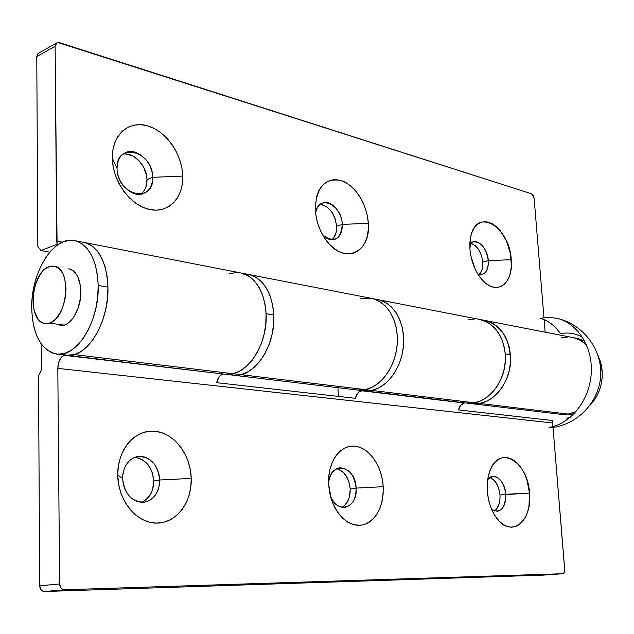 <?xml version="1.0" encoding="UTF-8"?>
<svg xmlns="http://www.w3.org/2000/svg" width="634" height="634" viewBox="0 0 634 634"><rect width="100%" height="100%" fill="white"/><g stroke="black" fill="none" stroke-linecap="round" stroke-linejoin="round"><path stroke-width="0.95" d="M490.225 477.608L494.243 480.398L497.508 485.311L499.537 491.612L499.988 494.988L529.493 493.038C532.695 522.02 510.061 539.217 495.677 516.789C490.938 509.633 488.156 501.106 487.34 491.215L488.259 498.173L489.987 504.91L492.444 511.131L495.542 516.591L499.148 521.085L503.103 524.421L507.263 526.489L511.448 527.219L515.505 526.592L519.278 524.651L522.614 521.481L525.404 517.217L527.543 512.034L528.97 506.122L529.493 493.038L526.925 479.875L524.58 473.86L521.639 468.518L518.2 464.056L514.388 460.641L510.346 458.398L506.209 457.431L502.144 457.788L498.308 459.476L494.845 462.44L491.897 466.576L489.591 471.736L488.021 477.727L487.261 484.305L487.34 491.215C486.857 483.98 487.625 477.442 489.638 471.609C498.49 443.911 528.035 460.981 529.493 493.038L505.75 494.274C505.1 480.683 493.767 471.173 487.736 479.455L492.65 476.427C499.727 476.863 504.101 482.807 505.75 494.274L499.988 494.988C498.903 485.795 495.526 479.962 489.86 477.481M338.231 469.168L343.311 472.362L347.345 477.957L349.73 485.105L350.182 488.933L356.118 488.101L383.205 486.706C383.38 506.732 376.897 519.42 363.757 524.786C349.77 527.052 338.984 518.667 331.416 499.608L328.61 484.344L329.537 492.285L331.534 499.964L334.498 507.065L338.326 513.31L342.843 518.438L347.868 522.25L353.186 524.619L358.598 525.451L363.876 524.746L368.829 522.543L373.267 518.953L377.04 514.119L379.996 508.238L382.048 501.534L383.126 494.274L383.205 486.706L382.27 479.114L380.376 471.767L377.579 464.936L373.973 458.858L369.701 453.762L364.899 449.839L359.747 447.255L354.422 446.114L349.144 446.471L344.096 448.341L339.483 451.67L335.497 456.337L332.295 462.186L330.021 468.986L328.777 476.467L328.61 484.344L328.602 479.011C329.466 458.509 342.36 443.792 356.221 446.328C370.097 448.626 382.151 466.933 383.205 486.706L356.118 488.101C355.745 465.435 330.14 460.078 328.563 482.981C329.743 474.28 333.373 469.223 339.444 467.813C348.763 468.05 354.327 474.811 356.118 488.101L350.182 488.933C348.954 477.727 344.405 471.007 336.551 468.748M135.026 457.447L138.624 458.081L142.095 459.563L148.118 464.777L152.208 472.29L153.777 481L159.705 480.001C159.261 492.277 154.189 499.663 144.481 502.16C131.824 502.128 124.533 494.235 122.608 478.472C123.131 466.466 128.028 459.167 137.301 456.559C150.242 456.282 157.708 464.096 159.705 480.001L159.134 474.929L157.684 470.071L155.425 465.665L152.461 461.924L148.942 459.032L145.035 457.13L140.914 456.321L136.801 456.662L132.894 458.144L129.399 460.688L126.483 464.191L124.312 468.471L122.996 473.313L122.608 478.472L117.75 475.215C117.195 449.863 134.883 429.44 154.379 431.191C173.882 432.578 190.675 454.515 191.238 478.393L159.705 480.001L153.777 481C152.326 466.933 145.875 459.071 134.408 457.423M224.88 374.195L233.035 373.711C249.257 370.026 264.069 347.361 265.908 322.516C267.881 297.671 256.564 275.885 240.975 272.985C255.803 277.113 264.164 290.681 266.074 313.679L264.988 303.892L262.587 294.921L258.973 287.115L254.313 280.783L248.805 276.155L240.738 272.937L248.805 276.155L254.313 280.783L258.973 287.115L262.587 294.921L264.988 303.892L266.074 313.679L273.785 314.979L273.508 325.115L271.867 335.243L268.935 344.936L264.838 353.796L259.742 361.467L253.869 367.641L247.466 372.087L240.793 374.646L365.279 389.648C381.399 386.478 395.782 366.167 397.249 343.723C398.857 321.279 387.303 301.356 371.714 298.424C387.303 301.356 398.857 321.279 397.249 343.723C395.782 366.167 381.399 386.478 365.279 389.648L240.793 374.646L232.694 375.13L228.922 374.322L232.694 375.13C253.307 378.847 275.774 346.853 273.785 314.979C271.851 292.1 263.475 278.595 248.647 274.474C264.235 277.383 275.576 299.058 273.626 323.768C271.812 348.47 257.016 370.985 240.793 374.646L232.63 375.122L240.793 374.646L247.466 372.087L253.869 367.641L259.742 361.467L264.838 353.796L268.935 344.936L271.867 335.243L273.508 325.115L273.785 314.979L266.074 313.679C268.039 345.736 245.54 377.927 224.943 374.203L233.035 373.711L74.289 354.588L233.035 373.711L239.707 371.128L246.111 366.658L251.991 360.445L257.087 352.726L261.2 343.818L264.14 334.063L265.789 323.879L266.074 313.679L265.789 323.879L264.14 334.063L261.2 343.818L257.087 352.726L251.991 360.445L246.111 366.658L239.707 371.128L233.035 373.711L224.935 374.203L65.936 355.206M84.251 242.481C99.411 245.279 110.07 269.22 107.598 296.966C105.26 324.695 90.218 350.222 74.289 354.588L70.073 355.349L66.38 355.262C86.39 359.098 109.191 322.801 107.946 287.115L107.455 298.479L105.616 309.868L102.518 320.788L98.294 330.797L93.127 339.491L87.238 346.513L80.875 351.601L74.289 354.588L66.388 355.262L56.64 354.097C41.02 350.182 32.706 334.839 31.7 308.061C30.868 272.501 53.636 235.515 74.622 240.603C88.99 244.787 96.851 259.742 98.207 285.474L107.946 287.115C106.56 261.541 98.658 246.658 84.251 242.481L74.685 240.619M562.834 573.722L543.322 575.109L563.087 573.683L564.323 572.462L564.751 570.521L553.014 427.419L564.736 569.641L564.308 572.494L562.794 573.722L64.644 589.755L562.794 573.722L543.322 575.109L44.665 591.498L64.644 589.755L62.742 589.358L61.11 588.122L59.612 583.954L57.805 368.378L552.642 422.973L552.761 420.548L458.501 409.929L460.593 405.332L464.342 403.026L361.404 390.75L464.342 403.026C461.298 403.81 459.349 406.109 458.501 409.929L552.761 420.548L552.642 422.973L57.805 368.378C58.138 361.507 60.293 357.156 64.28 355.325L224.127 374.1L65.587 355.167L64.28 355.325L61.767 356.902L58.859 361.863L57.805 368.378L59.612 583.954L39.673 585.808L38.531 375.867L41.67 369.479L41.519 344.325L41.67 369.479L38.531 375.867L39.673 585.808L41.155 589.897L42.771 591.118L44.665 591.498L543.425 575.101M361.404 390.75L362.743 390.655L359.367 391.622L357.576 393.294L355.397 398.318C356.308 394.158 358.305 391.63 361.404 390.75M466.394 403.034L474.391 402.796C490.201 400.03 504.062 381.628 505.258 361.158C506.59 340.688 495.059 322.341 479.7 319.441C494.322 323.324 502.817 334.8 505.211 353.859L503.919 345.744L501.359 338.255L497.65 331.693L492.951 326.312L487.451 322.31L479.462 319.393L487.451 322.31L492.951 326.312L497.65 331.693L501.359 338.255L503.919 345.744L505.211 353.859L510.425 354.739L510.402 363.116L509.047 371.453L506.423 379.401L502.643 386.637L497.864 392.882L492.285 397.875L486.143 401.433L479.676 403.43L568.191 414.097L576.076 411.577C570.957 413.994 565.75 414.89 560.464 414.271L568.191 414.097L479.676 403.43L471.751 403.676C492.071 407.107 513.112 381.121 510.425 354.739C508.032 335.766 499.537 324.339 484.939 320.455C501.779 325.567 510.291 339.42 510.481 362.006C509.3 382.373 495.463 400.68 479.676 403.43L471.688 403.668L479.676 403.43L486.143 401.433L492.285 397.875L497.864 392.882L502.643 386.637L506.423 379.401L509.047 371.453L510.402 363.116L510.425 354.739L505.211 353.859C507.882 380.368 486.801 406.481 466.458 403.042L474.391 402.796L371.627 390.409L474.391 402.796L480.865 400.783L487.015 397.201L492.61 392.184L497.397 385.916L501.185 378.641L503.816 370.652L505.171 362.283L505.211 353.859L505.171 362.283L503.816 370.652L501.185 378.641L497.397 385.916L492.61 392.184L487.015 397.201L480.865 400.783L474.391 402.796L466.45 403.042L363.1 390.695M373.418 298.828L379.568 301.443L385.123 305.739L389.847 311.556L393.555 318.688L396.068 326.851L397.288 335.727L397.153 344.951L395.664 354.144L392.882 362.925L388.927 370.938L383.966 377.856L378.213 383.404L371.896 387.382L365.279 389.648L357.14 389.989L365.279 389.648L371.627 390.409L378.236 388.166L384.537 384.212L390.29 378.688L395.244 371.809L399.19 363.845L401.964 355.103L403.446 345.966L403.573 336.789L402.352 327.952L399.832 319.829L396.123 312.728L391.392 306.935L385.844 302.656L379.695 300.048L385.844 302.656L391.392 306.935L396.123 312.728L399.832 319.829L402.352 327.952L403.573 336.789L403.446 345.966L401.964 355.103L399.19 363.845L395.244 371.809L390.29 378.688L384.537 384.212L378.236 388.166L371.627 390.409C387.731 387.263 402.091 367.07 403.541 344.738C405.134 322.405 393.571 302.577 377.991 299.644C393.571 302.577 405.134 322.405 403.541 344.738C402.091 367.07 387.731 387.263 371.627 390.409L363.559 390.758L371.627 390.409L367.332 390.924L357.211 389.997L365.279 389.648L371.896 387.382L378.213 383.404L383.966 377.856L388.927 370.938L392.882 362.925L395.664 354.144L397.153 344.951L397.288 335.727L396.068 326.851L393.555 318.688L389.847 311.556L385.123 305.739L379.568 301.443L373.418 298.828L366.92 297.964L360.318 298.86L371.714 298.424L248.71 274.482M337.93 387.699L338.374 396.401L337.93 387.699M56.64 354.097C76.587 357.941 99.395 321.39 98.207 285.474L97.367 274.538L95.219 264.544L91.867 255.906L87.46 248.948L82.182 243.924L76.27 241.015L69.954 240.278L63.479 241.72L57.1 245.247L51.045 250.692L45.529 257.832L40.75 266.391L36.859 276.044L33.998 286.457L32.255 297.259L31.7 308.061L32.35 318.482L34.196 328.158L37.176 336.741L41.202 343.89L46.139 349.326L51.814 352.829L58.019 354.216L64.533 353.407L71.095 350.404L77.459 345.268L83.339 338.199L88.514 329.45L92.738 319.37L95.845 308.37L97.691 296.918L98.207 285.474L107.946 287.115L107.091 276.242L104.927 266.312L101.559 257.713L97.129 250.795L91.835 245.794L85.899 242.885L91.835 245.794L97.129 250.795L101.559 257.713L104.927 266.312L107.091 276.242L107.946 287.115L107.455 298.479L105.616 309.868L102.518 320.788L98.294 330.797L93.127 339.491L87.238 346.513L80.875 351.601L74.289 354.588L66.316 355.254M552.642 422.973L552.943 426.579L552.642 422.973M216.638 382.69L355.397 398.318L216.638 382.69L218.904 377.087L220.727 375.217L222.788 374.226C219.673 375.241 217.621 378.062 216.638 382.69M494.346 511.004C498.443 508 500.329 502.659 499.988 494.988L500.036 498.356L498.918 504.545L496.351 509.26L494.631 510.822M341.853 507.303C347.551 504.062 350.325 497.936 350.182 488.933L349.54 496.406L348.462 499.766L344.975 505.092L342.693 506.859M141.469 502.31C149.458 498.689 153.555 491.588 153.777 481L152.588 489.614L151.003 493.49L146.105 499.632L142.975 501.66M191.238 478.393L190.319 469.628L188.092 461.132L184.645 453.215L180.088 446.162L174.572 440.234L168.295 435.645L161.488 432.586L154.379 431.191L147.246 431.54L140.352 433.632L133.972 437.42L128.361 442.778L123.765 449.514L120.373 457.383L118.336 466.061L117.75 475.215L118.653 484.447L121.007 493.387L124.708 501.668L129.613 508.944L135.494 514.927L142.119 519.373L149.212 522.139L156.471 523.121L163.62 522.313L170.387 519.769L176.514 515.616L181.776 510.037L186.008 503.245L189.051 495.511L190.81 487.126L191.238 478.393C192.07 502.279 176.268 523.415 156.471 523.121C136.69 523.193 118.011 500.551 117.75 475.215L122.608 478.472L123.178 483.679L124.676 488.656L127.014 493.157L130.081 496.937L133.711 499.814L137.705 501.637L141.865 502.326L145.986 501.851L149.846 500.25L153.262 497.611L156.075 494.068L158.135 489.813L159.372 485.042L159.705 480.001L191.238 478.393M59.612 583.954L39.673 585.808C39.997 589.351 41.662 591.245 44.665 591.498L64.644 589.755C61.625 589.485 59.953 587.559 59.612 583.954M474.977 318.95L468.494 319.687L474.977 318.95M236.173 272.565L229.556 273.69M356.118 488.101C356.094 499.061 352.346 505.496 344.896 507.406C338.659 507.731 333.793 503.856 330.306 495.788C337.011 514.935 357.948 508.151 356.118 488.101M505.75 494.274C505.987 504.109 503.182 509.799 497.325 511.353L491.754 509.609C500.614 513.5 505.282 508.389 505.75 494.274M117.068 168.47C116.918 195.7 154.363 204.164 152.628 177.306L182.75 176.086C183.511 197.911 168.303 213.793 149.331 209.442C130.382 205.432 112.543 181.126 112.313 158.167L117.068 168.47C117.171 160.648 120 155.362 125.564 152.612C136.659 147.096 152.786 162.074 152.628 177.306C152.572 185.358 149.616 190.739 143.76 193.457C132.91 198.561 116.854 183.781 117.068 168.47L112.313 158.167L113.169 166.702L115.404 175.269L118.946 183.511L123.622 191.096L129.257 197.713L135.589 203.102L142.373 207.056L149.331 209.442L156.186 210.187L162.676 209.283L168.565 206.779L173.629 202.809L177.694 197.531L180.627 191.151L182.323 183.915L182.75 176.086L181.879 167.947L179.755 159.792L176.45 151.914L172.083 144.584L166.797 138.085L160.774 132.649L154.244 128.496L147.429 125.786L140.59 124.636L133.98 125.136L127.87 127.268L122.497 130.976L118.082 136.144L114.833 142.571L112.876 150.012L112.313 158.167C111.798 135.129 128.734 120.23 147.429 125.786C166.132 131 182.251 154.324 182.75 176.086L152.628 177.306L146.993 179.62L152.628 177.306C153.071 151.13 115.974 141.081 117.068 168.47M140.788 194.242C144.956 191.008 147.025 186.134 146.993 179.62L145.852 187.204L144.322 190.406L142.214 193.037M322.801 235.19C334.308 243.218 340.799 239.62 342.273 224.404L368.314 223.303C371.096 253.014 343.509 265.274 325.931 240.017C319.568 231.053 316.025 220.989 315.312 209.814L316.192 217.232L318.109 224.634L320.97 231.719L324.663 238.194L329.03 243.805L333.888 248.322L339.047 251.587L344.302 253.473L349.429 253.933L354.248 252.966L358.567 250.62L362.244 246.998L365.136 242.259L367.149 236.585L368.219 230.182L368.314 223.303L367.427 216.186L365.604 209.101L362.902 202.286L359.415 196.001L355.27 190.469L350.618 185.905L345.617 182.481L340.45 180.341L335.323 179.573L330.417 180.238L325.939 182.315L322.056 185.746L318.942 190.406L316.715 196.128L315.249 207.698C316.889 186.626 325.543 177.583 341.211 180.571C355.04 184.946 367.332 204.576 368.314 223.303L342.273 224.404C342.423 232.313 339.919 237.298 334.768 239.375C330.782 240.476 326.795 239.081 322.801 235.19M331.772 239.755C335.212 236.886 336.828 232.385 336.63 226.235L342.273 224.404L336.63 226.235L335.98 232.932L333.421 238.146M477.83 274.023C484.828 275.671 488.323 271.225 488.323 260.677L511.25 259.671C513.699 283.033 497.222 296.197 482.989 280.727C475.516 272.525 471.165 262.008 469.929 249.162L470.8 255.716L474.858 268.436L477.87 274.086L481.38 278.952L485.248 282.835L489.321 285.609L493.418 287.154L497.397 287.44L501.106 286.449L504.387 284.254L507.145 280.941L509.268 276.646L510.687 271.542L511.353 265.812L510.378 253.354L506.503 241.078L500.281 230.768L496.557 226.845L492.594 223.945L488.545 222.193L484.558 221.678L480.786 222.415L477.386 224.404L474.486 227.574L472.203 231.814L470.642 236.965L469.873 242.822L469.929 249.162L470.864 235.983C477.061 206.827 509.879 227.344 511.25 259.671L488.323 260.677C488.624 268.206 486.579 272.794 482.197 274.435L477.83 274.023M479.249 274.474C481.943 271.859 483.132 267.754 482.815 262.175L488.323 260.677L482.815 262.175L482.482 268.158L481.729 270.726L479.249 274.474M586.521 344.841C582.432 341.013 577.796 338.572 572.621 337.526C577.796 338.572 582.432 341.013 586.521 344.841L580.189 340.244L574.253 337.898L580.189 340.244L586.521 344.841M560.393 414.264L568.191 414.097L576.076 411.577L568.191 414.097L560.393 414.264M568.009 337.026L561.692 337.629L568.009 337.026M545.161 332.176L544.123 319.591L545.161 332.176M543.956 317.65L534.105 198.093L543.956 317.65M40.956 250.533L57.084 244.288L55.11 46.29L36.78 56.545L37.818 246.452L40.956 250.533L49.753 252.158L40.956 250.533L57.084 244.288L56.743 241.086L62.394 242.172L56.743 241.086L55.11 46.29L56.426 43.144L57.908 42.526L531.593 193.806L59.659 42.708L56.806 42.89L55.11 46.29L36.78 56.545L37.818 246.452L40.956 250.533M58.177 244.502L57.084 244.288L58.177 244.502M38.103 53.438L36.78 56.545L38.484 53.185L56.751 42.922M125.58 154.007L132.49 155.798L138.878 160.521L143.815 167.439L146.573 175.515L146.993 179.62C147.072 165.973 133.925 151.883 122.933 154.189M322.437 204.75L327.612 207.453L332.113 212.485L335.267 219.071L336.63 226.235C334.847 213.515 329.339 206.248 320.107 204.425M471.236 243.408L475.326 245.675L478.947 250.034L481.571 255.819L482.815 262.175C481.404 251.952 477.402 245.667 470.8 243.305M531.593 193.806L533.242 195.351L534.105 198.093L531.593 193.806M250.343 274.879L256.477 277.637L261.993 282.241L266.66 288.549L270.274 296.316L272.691 305.247L273.785 314.979L272.691 305.247L270.274 296.316L266.66 288.549L261.993 282.241L256.477 277.637L250.343 274.879M486.611 320.852L492.673 323.316L498.173 327.303L502.873 332.668L506.574 339.198L509.134 346.655L510.425 354.739L509.134 346.655L506.574 339.198L502.873 332.668L498.173 327.303L492.673 323.316L486.611 320.852M469.81 244.431L473.36 241.831C481.182 241.744 486.167 248.029 488.323 260.677C487.712 247.212 475.334 236.141 469.81 244.431M315.613 213.46C316.501 207.936 318.878 204.433 322.754 202.943C330.94 199.686 341.94 211.938 342.273 224.404C341.988 204.037 317.745 193.584 315.613 213.46M556.335 318.181C581.988 323.514 601.452 347.915 600.747 373.901C600.255 399.88 579.738 423.266 553.839 427.308L548.965 427.427C570.545 424.17 589.572 400.434 591.221 373.584C593.059 346.75 577.257 322.444 556.335 318.181L548.204 317.365L540.033 318.331C547.467 320.019 554.322 325.147 560.622 333.698C568.413 332.089 575.783 333.365 582.717 337.534M570.212 417.37L567.755 417.877L564.989 421.214M49.452 323.078L64.264 325.131L49.452 323.078L46.211 323.57L43.112 322.96L40.259 321.272L37.763 318.577L34.204 310.668L33.261 305.747L33.214 294.897L35.567 284.04L39.99 274.768L42.787 271.162L45.846 268.444L49.048 266.724L54.191 266.201C72.054 267.675 67.886 318.736 49.452 323.078L45.117 323.483C27.127 322.246 30.701 272.144 49.048 266.724L52.281 266.066L55.412 266.51L58.32 268.047L60.896 270.631L63.035 274.165L64.652 278.516L66.047 288.969L64.858 300.35L61.26 310.866L55.832 318.847L52.701 321.486L49.452 323.078M600.691 369.907L602.118 370.145L597.933 355.206L600.794 362.711L602.118 370.145L600.691 369.907M578.668 338.762L584.817 341.219L577.035 338.382L572.684 337.534M466.458 403.042L564.926 414.802L573.342 414.501L564.862 414.794M590.111 405.197C598.987 395.64 602.989 383.95 602.118 370.145L602.157 377.84L600.921 385.48L598.441 392.755L594.827 399.372L590.111 405.197M68.948 268.792L68.9 268.784C76.239 270.845 80.217 278.374 80.859 291.371C81.406 309.281 70.002 327.596 59.913 325.527M61.649 354.041L66.388 355.262M68.781 268.768L73.053 270.623L75.644 273.191L77.8 276.693L80.463 285.966L80.589 297.005L78.164 308.069L73.56 317.404L70.667 320.955L67.529 323.562L64.264 325.131L61.015 325.614M224.943 374.203L357.211 389.997L365.279 389.648L371.627 390.409L363.488 390.75M360.318 298.86L366.92 297.964M489.456 472.124L489.638 471.609M328.539 481.269L328.602 479.011M240.975 272.985L84.314 242.489M479.7 319.441L378.054 299.66M330.75 497.444L331.416 499.608M495.368 516.33L495.677 516.789M325.274 239.089L325.931 240.017M485.002 320.471L572.621 337.526M470.761 236.434L470.864 235.983M315.272 208.84L315.249 207.698M479.764 319.449L484.939 320.455M248.647 274.474L241.039 272.992M371.778 298.44L377.991 299.644"/></g></svg>
